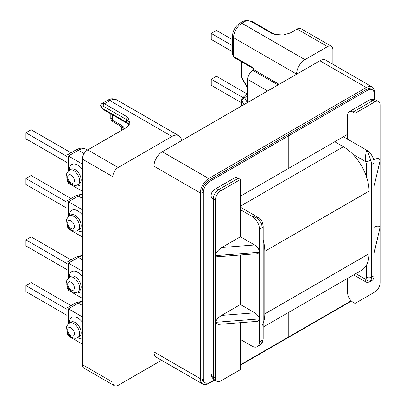 <?xml version="1.0" encoding="UTF-8"?>
<svg xmlns="http://www.w3.org/2000/svg" width="406" height="406" viewBox="0 0 406 406"><rect width="100%" height="100%" fill="white"/><g stroke="black" fill="none" stroke-linecap="round" stroke-linejoin="round"><path stroke-width="0.61" d="M327.551 46.609L304.931 59.667L241.874 23.259L246.396 20.65A6.927 3.999 180 0 1 251.674 21.817L272.416 33.789L275.461 34.49L283.2 35.048L290.138 33.064L297.116 29.039L327.551 46.609A7.516 4.339 -60 0 1 331.306 46.233A7.516 4.339 -60 0 1 332.864 49.674L332.864 64.28M82.413 344.11L68.447 336.046L66.934 332.707L66.934 330.621M82.413 316.908L68.447 308.844C66.477 307.712 66.477 307.712 68.447 308.844L68.447 323.749M82.413 298.374L68.447 290.31L66.934 286.971L66.934 284.885M82.413 271.178L68.447 263.113C66.477 261.977 66.477 261.977 68.447 263.113L68.447 278.019M114.401 385.7L83.971 368.13A7.516 4.339 -60 0 1 82.413 364.689L112.848 382.259A7.516 4.339 120 0 0 114.401 385.7A7.516 4.339 120 0 0 118.161 385.33L161.558 360.274M103.154 106.118L126.499 119.597L126.499 122.257L103.154 108.778L101.165 106.301A3.243 1.873 60 0 1 103.154 106.118A1.918 1.106 120 0 1 104.509 103.774A5.161 2.979 -120 0 0 101.926 103.515L107.346 100.389A5.161 2.979 60 0 1 109.93 100.642L104.509 103.774L127.854 117.253L130.042 123.424L126.596 127.484L87.726 149.926A7.516 4.339 120 0 0 82.413 159.132L82.413 364.689M278.039 84.94L252.923 70.436A7.369 4.253 120 0 0 247.711 79.464L247.711 102.449M374.139 275.689L371.531 277.197L371.531 164.547L374.139 163.045L374.139 275.689A10.465 6.044 60 0 1 371.967 280.48L369.653 281.82L370.714 280.627A3.684 2.862 -149.1 0 1 365.791 279.419A6.78 3.913 -120 0 0 366.319 277.197L366.319 265.407M343.39 136.746L347.663 139.217L347.663 115.147A7.516 4.339 60 0 1 349.221 111.706A7.516 4.339 60 0 1 352.981 112.076L355.062 113.279L374.763 101.906A7.516 4.339 -60 0 1 378.519 101.536A7.516 4.339 -60 0 1 380.077 104.976L380.077 160.578C379.671 158.127 377.555 157.863 373.718 159.797L373.698 159.888M347.663 278.328L347.663 293.02A7.516 4.339 -120 0 0 352.981 302.226L355.062 303.429L374.763 292.056A7.516 4.339 120 0 0 380.077 282.85L380.077 160.578L374.139 186.029M107.346 100.389L108.823 99.658C111.193 99.272 110.929 97.775 116.857 99.957A13.855 7.998 -60 0 0 109.93 100.642L171.941 136.446A13.855 7.998 -60 0 1 178.868 135.761A13.855 7.998 -60 0 1 181.644 140.593M171.941 136.446L118.161 167.495L87.726 149.926M82.413 159.132L112.848 176.701A7.516 4.339 -60 0 1 118.161 167.495M112.848 176.701L112.848 382.259M279.084 84.336L253.506 69.568L253.506 68.005L233.536 56.475L233.536 37.702L296.593 74.105A11.789 6.806 -60 0 1 304.931 59.667M240.418 236.759L240.418 209.679L252.09 216.418A10.465 6.044 60 0 1 259.49 229.233L259.49 252.222L257.602 253.674L217.88 256.765L215.403 255.653L215.403 377.925A7.516 4.339 120 0 0 216.961 381.366A7.516 4.339 120 0 0 220.717 380.995L240.418 369.622L240.418 339.416L252.09 346.156A10.465 6.044 -120 0 0 257.323 346.673A10.465 6.044 -120 0 0 259.49 341.882L259.49 252.222C259.18 249.36 257.566 246.939 254.638 244.97L240.418 236.759L221.762 247.528C217.926 250.025 215.809 252.735 215.403 255.653L215.403 200.051A7.516 4.339 -60 0 1 220.717 190.845L240.418 179.472L238.332 178.27A7.516 4.339 -120 0 0 234.572 177.894L214.875 189.267A7.516 7.516 0 0 0 211.115 195.778L211.115 373.652A7.516 7.516 0 0 0 214.875 380.163L216.961 381.366M355.062 303.429L355.062 275.715M373.911 227.441C377.052 225.777 379.108 225.716 380.077 227.248L374.139 253.121M240.418 322.674L240.418 339.416M218.068 324.409L215.403 322.323C216.373 319.669 218.428 317.355 221.569 315.396L254.785 312.808C257.181 314.34 258.749 316.37 259.49 318.893L257.455 321.344L218.068 324.409M240.418 255.009L240.418 304.515L221.569 315.396M240.418 304.515L254.785 312.808M66.934 315.315L25.923 291.635L25.923 285.621L66.934 309.296M25.923 285.621L31.135 282.612L70.999 305.627M66.934 269.584L25.923 245.904L25.923 239.885L66.934 263.565M25.923 239.885L31.135 236.881L70.999 259.896M257.323 346.673L259.637 345.339L261.281 343.806A10.465 6.044 -120 0 0 262.093 340.375L262.093 227.73L259.49 229.233M215.403 322.323L259.49 318.893M374.139 252.705L380.077 227.248M353.626 274.887L365.649 281.825L365.791 279.419L355.783 273.639M240.418 207.187L258.368 217.55L252.09 216.418C256.348 217.23 259.409 219.539 261.281 223.361A10.465 6.044 60 0 1 262.093 227.73A3.684 2.126 180 0 0 263.174 226.228L263.174 338.873L262.124 342.984A3.684 2.862 -149.1 0 1 261.281 343.806M331.306 46.233L300.871 28.664A7.516 4.339 120 0 0 297.116 29.039M82.413 164.065L68.447 156.005C66.477 154.869 66.477 154.869 68.447 156.005L78.348 150.286L84.128 153.625M82.413 191.267L68.447 183.202L66.934 179.863L66.934 177.777M82.413 209.8L68.447 201.736C66.477 200.6 66.477 200.6 68.447 201.736L78.348 196.022L82.413 198.367M82.413 236.997L68.447 228.933L66.934 225.594L66.934 223.508M252.923 70.436L253.755 69.954L253.506 69.568M240.418 209.679L240.418 179.472M347.663 139.217L355.062 143.485L355.062 113.279M374.139 163.045A10.465 6.044 -120 0 0 366.735 150.225L355.062 143.485M70.999 152.783L31.135 129.768L25.923 132.777L66.934 156.457M25.923 132.777L25.923 138.796L66.934 162.471M70.999 198.519L31.135 175.499L25.923 178.508L66.934 202.188M25.923 178.508L25.923 184.527L66.934 208.207M122.541 127.738C121.257 128.55 121.46 128.083 123.165 126.337L120.349 125.961L113.086 121.764A3.684 2.126 -60 0 1 112.325 120.08L110.813 117.623C110.533 118.968 111.295 120.349 113.086 121.764M101.926 103.515L100.546 105.195L101.165 106.301M366.319 164.547A3.684 2.126 180 0 0 371.531 164.547A10.465 6.044 -120 0 0 370.714 160.177C369.419 156.026 368.09 152.712 366.735 150.225C365.633 153.245 365.319 157.076 365.791 161.715A6.78 3.913 60 0 1 366.319 164.547L366.319 176.336M215.403 255.653L259.49 252.222M263.174 226.228L262.433 222.163A3.684 0.924 160.5 0 1 261.281 223.361M370.714 160.177A3.684 0.924 160.5 0 1 365.791 161.715L352.758 154.189M233.932 57.353L233.536 56.475A1.918 1.106 -60 0 0 233.932 57.353A1.918 1.106 -60 0 1 233.932 57.353L253.024 68.375L253.506 68.005M232.46 39.666L216.444 30.42L211.232 33.429L211.232 39.448L232.46 51.704M211.232 33.429L232.46 45.685M246.914 93.867L216.444 76.272L211.232 79.282L211.232 85.301L241.748 102.916M211.232 79.282L242.905 97.567M247.711 88.046L241.986 77.632A3.684 2.532 151.2 0 0 242.204 78.657L247.711 88.67M247.35 102.657L244.681 97.805A3.684 2.532 151.2 0 0 241.986 101.003L243.97 104.611M246.335 20.3L246.396 20.65L243.143 21.285L246.335 20.3L252.633 21.721L273.37 33.698A1.918 1.106 120 0 0 272.416 33.789M262.093 325.582A36.261 20.934 -120 0 0 264.803 313.899L264.803 251.319A36.261 20.934 -120 0 0 263.174 239.987M263.174 327.104L361.523 270.325A36.261 20.934 -120 0 0 369.029 253.725L369.029 191.145A36.261 20.934 -120 0 0 343.39 146.739L334.742 141.745M347.663 134.279L288.778 168.277L288.778 135.726L287.473 134.975L288.778 135.726L367.572 90.233L366.268 89.482L208.679 180.462A9.434 5.445 120 0 0 202.01 192.018L202.01 377.717A9.434 5.445 120 0 0 203.964 382.036L205.269 382.787A9.434 5.445 120 0 0 209.983 382.32L214.322 379.813M366.268 89.482A9.434 5.445 120 0 1 370.982 89.015L372.287 89.767A9.434 5.445 120 0 1 374.241 94.085L374.241 99.49M351.165 300.81L288.778 336.828L288.778 312.326L288.778 336.828L240.418 364.75M372.287 89.767A9.434 5.445 120 0 0 367.572 90.233M202.01 377.717L203.315 378.468L203.315 192.769L202.01 192.018M208.679 180.462L209.983 181.218L288.778 135.726L288.778 168.277L240.418 196.2M154.605 162.116A9.434 5.445 -60 0 1 159.086 154.361M209.983 181.218A9.434 5.445 120 0 0 203.315 192.769M203.315 378.468A9.434 5.445 120 0 0 205.269 382.787M374.606 99.577L374.606 92.37A11.789 6.806 120 0 0 372.165 86.97A11.789 6.806 120 0 0 366.268 87.554L208.679 178.538A11.789 6.806 120 0 0 200.341 192.982L200.341 378.676A11.789 6.806 120 0 0 202.787 384.076A11.789 6.806 120 0 0 208.679 383.492L214.662 380.036M372.165 86.97L325.785 60.195A11.789 6.806 120 0 0 319.887 60.778L162.298 151.763A11.789 6.806 120 0 0 153.96 166.201L153.96 351.9A11.789 6.806 120 0 0 156.406 357.3L202.787 384.076M240.418 365.172L351.439 301.074M73.659 170.566A8.399 4.852 -120 0 0 69.456 170.15C65.168 174.103 67.086 174.519 66.828 177.31C67.558 180.437 69.223 182.822 71.816 184.466C74.232 185.654 76.247 185.73 77.856 184.7A8.399 4.852 -120 0 0 79.145 177.97A8.399 4.852 -120 0 0 73.659 170.566M71.05 182.781A4.715 2.725 60 0 1 67.716 177.006A4.715 2.725 60 0 1 71.05 175.077A4.715 2.725 60 0 1 74.384 180.858A4.715 2.725 60 0 1 71.05 182.781M73.659 216.296A8.399 4.852 -120 0 0 69.456 215.88C65.168 219.834 67.086 220.25 66.828 223.041C67.558 226.167 69.223 228.553 71.816 230.202C74.232 231.384 76.247 231.461 77.856 230.435A8.399 4.852 -120 0 0 79.145 223.701A8.399 4.852 -120 0 0 73.659 216.296M71.05 228.512A4.715 2.725 60 0 1 67.716 222.737A4.715 2.725 60 0 1 71.05 220.813A4.715 2.725 60 0 1 74.384 226.589A4.715 2.725 60 0 1 71.05 228.512M69.456 215.88L71.02 214.977A8.399 4.852 60 0 1 75.222 215.393A8.399 4.852 60 0 1 80.708 222.798A8.399 4.852 60 0 1 79.424 229.532L77.856 230.435M77.678 230.532A12.089 6.978 -120 0 0 77.825 230.618A12.089 6.978 -120 0 0 82.413 231.724M82.413 215.073A12.089 6.978 -120 0 0 77.825 210.881A12.089 6.978 -120 0 0 69.279 215.987M69.456 170.15L71.02 169.246A8.399 4.852 60 0 1 75.222 169.662A8.399 4.852 60 0 1 80.708 177.067A8.399 4.852 60 0 1 79.424 183.801L77.856 184.7M77.678 184.801A12.089 6.978 -120 0 0 77.825 184.887A12.089 6.978 -120 0 0 82.413 185.994M82.413 169.338A12.089 6.978 -120 0 0 77.825 165.151A12.089 6.978 -120 0 0 69.279 170.256M73.659 323.409A8.399 4.852 60 0 1 79.145 330.814A8.399 4.852 60 0 1 77.856 337.543C76.232 338.574 74.217 338.492 71.816 337.31C69.223 335.666 67.558 333.28 66.828 330.149C67.086 327.363 65.168 326.947 69.456 322.993A8.399 4.852 60 0 1 73.659 323.409M71.05 335.625A4.715 2.725 -120 0 0 74.384 333.696A4.715 2.725 -120 0 0 71.05 327.921A4.715 2.725 -120 0 0 67.716 329.85A4.715 2.725 -120 0 0 71.05 335.625M73.659 277.674A8.399 4.852 60 0 1 79.145 285.078A8.399 4.852 60 0 1 77.856 291.812C76.232 292.838 74.217 292.762 71.816 291.579C69.223 289.93 67.558 287.544 66.828 284.418C67.086 281.632 65.168 281.211 69.456 277.257A8.399 4.852 60 0 1 73.659 277.674M71.05 289.889A4.715 2.725 -120 0 0 74.384 287.966A4.715 2.725 -120 0 0 71.05 282.19A4.715 2.725 -120 0 0 67.716 284.114A4.715 2.725 -120 0 0 71.05 289.889M77.856 291.812L79.424 290.909A8.399 4.852 -120 0 0 80.708 284.175A8.399 4.852 -120 0 0 75.222 276.775A8.399 4.852 -120 0 0 71.02 276.359L69.456 277.257M82.413 293.107A12.089 6.978 60 0 1 77.825 291.995A12.089 6.978 60 0 1 77.678 291.909M69.279 277.364A12.089 6.978 60 0 1 77.825 272.259A12.089 6.978 60 0 1 82.413 276.45M77.856 337.543L79.424 336.64A8.399 4.852 -120 0 0 80.708 329.911A8.399 4.852 -120 0 0 75.222 322.506A8.399 4.852 -120 0 0 71.02 322.09L69.456 322.993M82.413 338.837A12.089 6.978 60 0 1 77.825 337.731A12.089 6.978 60 0 1 77.678 337.645M69.279 323.1A12.089 6.978 60 0 1 77.825 317.994A12.089 6.978 60 0 1 82.413 322.181M68.447 334.021L68.447 336.046M68.447 288.29L68.447 290.31M247.711 79.464L267.62 90.954M215.403 377.925L213.317 376.722L213.317 198.849L215.403 200.051M259.49 341.882L262.093 340.375A3.684 2.126 180 0 0 263.174 338.873M82.413 305.474L78.348 303.13L68.447 308.844M82.413 259.744L78.348 257.399L68.447 263.113M82.413 255.887A16.656 9.617 120 0 0 78.348 257.399A5.161 2.979 60 0 0 75.77 257.14L66.934 262.24L66.934 280.521M82.413 301.617A16.656 9.617 120 0 0 78.348 303.13A5.161 2.979 60 0 0 75.77 302.876L66.934 307.976L66.934 326.251M123.165 129.468L123.165 126.337L112.325 120.08L112.325 114.72M366.319 277.197A3.684 2.126 180 0 0 371.531 277.197A10.465 6.044 60 0 1 370.714 280.627M211.115 373.652A7.516 4.339 180 0 0 213.317 376.722A7.516 4.339 120 0 0 214.875 380.163M220.717 190.845L218.636 189.643A7.516 4.339 -60 0 0 213.317 198.849A7.516 4.339 180 0 1 211.115 195.778M247.711 93.126L242.93 97.547A3.684 1.426 47.3 0 1 244.681 97.805L247.711 95.004M68.447 183.202L68.447 181.183M68.447 170.906L68.447 156.005M68.447 228.933L68.447 226.913M68.447 216.642L68.447 201.736M214.875 189.267A7.516 4.339 -120 0 1 218.636 189.643L238.332 178.27M352.981 112.076L372.678 100.703L374.763 101.906M254.638 244.97L221.762 247.528M66.934 219.144L66.934 200.863L75.77 195.763A5.161 2.979 60 0 1 78.348 196.022A16.656 9.617 -60 0 1 82.413 194.51M66.934 173.408L66.934 155.133L75.77 150.032A5.161 2.979 60 0 1 78.348 150.286A16.656 9.617 -60 0 1 86.676 149.464L87.605 149.997M127.854 117.253A1.918 1.106 120 0 0 126.499 119.597A11.642 6.724 180 0 1 129.884 123.926M103.154 108.778A1.918 1.106 120 0 0 103.55 109.656L126.895 123.135L129.174 125.251M129.362 124.972A11.642 6.724 180 0 0 126.499 122.257A1.918 1.106 120 0 0 126.895 123.135M368.917 100.333A7.516 4.339 -120 0 1 372.678 100.703A7.516 4.339 -60 0 1 376.438 100.333A7.516 7.516 0 0 0 368.917 100.333L349.221 111.706M242.204 78.657A3.684 3.684 0 0 1 241.748 76.881A3.684 2.126 180 0 0 241.986 77.632L241.986 62.001M241.986 105.758L241.986 101.003A3.684 2.126 0 0 1 241.748 100.252A3.684 3.684 0 0 1 242.93 97.547M232.46 54.551L232.46 36.2A3.684 2.126 180 0 0 233.536 37.702A11.789 6.806 -60 0 1 241.874 23.259A3.684 2.126 -120 0 0 240.032 23.076L243.143 21.285M251.674 21.817A1.918 1.106 -60 0 1 252.633 21.721M369.029 191.145L264.803 251.319M343.39 146.739L240.418 206.187M369.029 253.725L264.803 313.899M162.298 151.763L208.679 178.538M153.96 166.201L200.341 192.982M319.887 60.778L366.268 87.554M153.96 351.9L200.341 378.676M75.77 257.14L82.413 255.354M75.77 302.876L82.413 301.085M259.642 345.333L262.124 342.984M365.649 281.825C366.577 282.53 367.912 282.525 369.653 281.82M116.857 99.957L178.868 135.761M110.813 113.847L110.813 117.623M120.354 125.961L121.653 128.215L121.653 130.341M75.77 195.763L82.413 193.972M75.77 150.032C79.332 148.748 80.012 146.896 86.676 149.464M103.55 109.656C102.089 108.463 101.434 108.229 100.531 105.611M378.519 101.536L376.438 100.333M262.433 222.163C261.114 219.605 259.759 218.063 258.368 217.55M273.37 33.698L275.461 34.495M241.748 76.881L241.748 61.864M241.748 105.89L241.748 100.252M232.46 36.2C232.841 30.587 235.363 26.212 240.032 23.076"/></g></svg>
